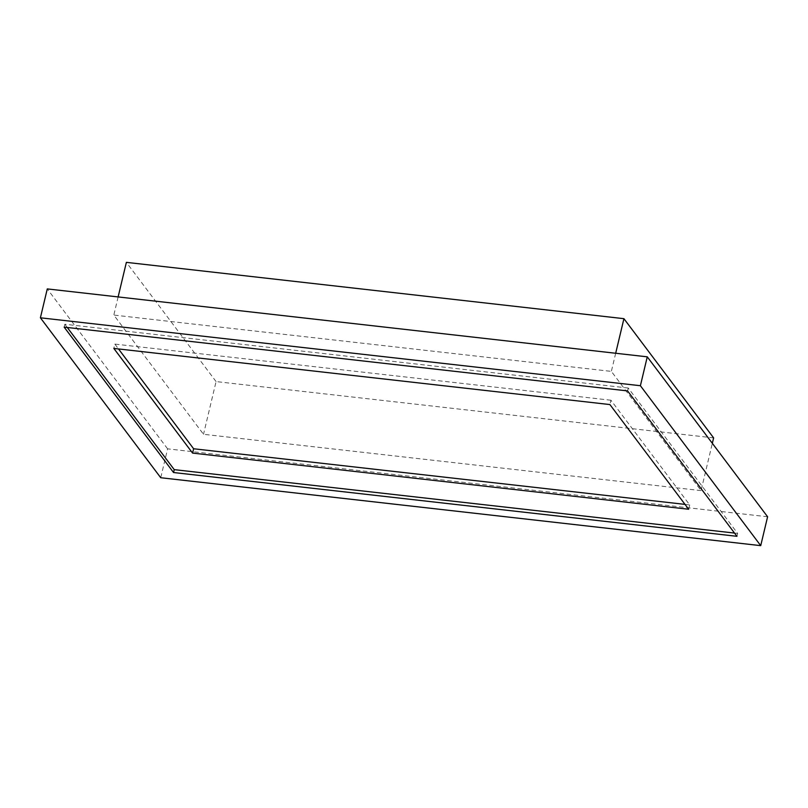 <?xml version="1.0" encoding="UTF-8"?>
<svg xmlns="http://www.w3.org/2000/svg" width="808" height="808" viewBox="0 0 808 808"><rect width="100%" height="100%" fill="white"/><g stroke="black" fill="none" stroke-linecap="round" stroke-linejoin="round"><path stroke-width="0.61" stroke-dasharray="4.04 3.03" d="M767.6 516.766L167.609 448.844L160.731 477.73M167.609 448.844L47.278 288.911M701.071 490.608L203.515 434.29L113.817 315.07L611.363 371.387L701.071 490.608L712.333 443.309M713.626 437.896L216.069 381.578L203.515 434.29M118.13 296.93L113.817 315.07M216.069 381.578L126.371 262.358M615.686 353.258L611.363 371.387M734.523 533.068L737.643 533.421L628.25 388.022L627.563 390.91M737.643 533.421L736.957 536.31M628.25 388.022L64.852 324.25L64.165 327.139M64.852 324.25L67.286 327.493M685.012 504.384L689.709 504.919L610.939 400.233L609.909 404.566M689.709 504.919L688.668 509.252M610.939 400.233L114.857 344.087L113.827 348.42M114.857 344.087L118.513 348.945"/><path stroke-width="1.21" d="M640.39 385.719L760.722 545.642L160.731 477.73L40.4 317.796L640.39 385.719L647.269 356.833L767.6 516.766L760.722 545.642M647.269 356.833L47.278 288.911L40.4 317.796M627.563 390.91L64.165 327.139L173.548 472.529L736.957 536.31L627.563 390.91M118.13 296.93L126.371 262.358L623.928 318.675L713.626 437.896L712.333 443.309M623.928 318.675L615.686 353.258M67.286 327.493L174.235 469.64L173.548 472.529M174.235 469.64L734.523 533.068M688.668 509.252L609.909 404.566L113.827 348.42L192.587 453.096L688.668 509.252M118.513 348.945L193.617 448.763L192.587 453.096M193.617 448.763L685.012 504.384"/></g></svg>
